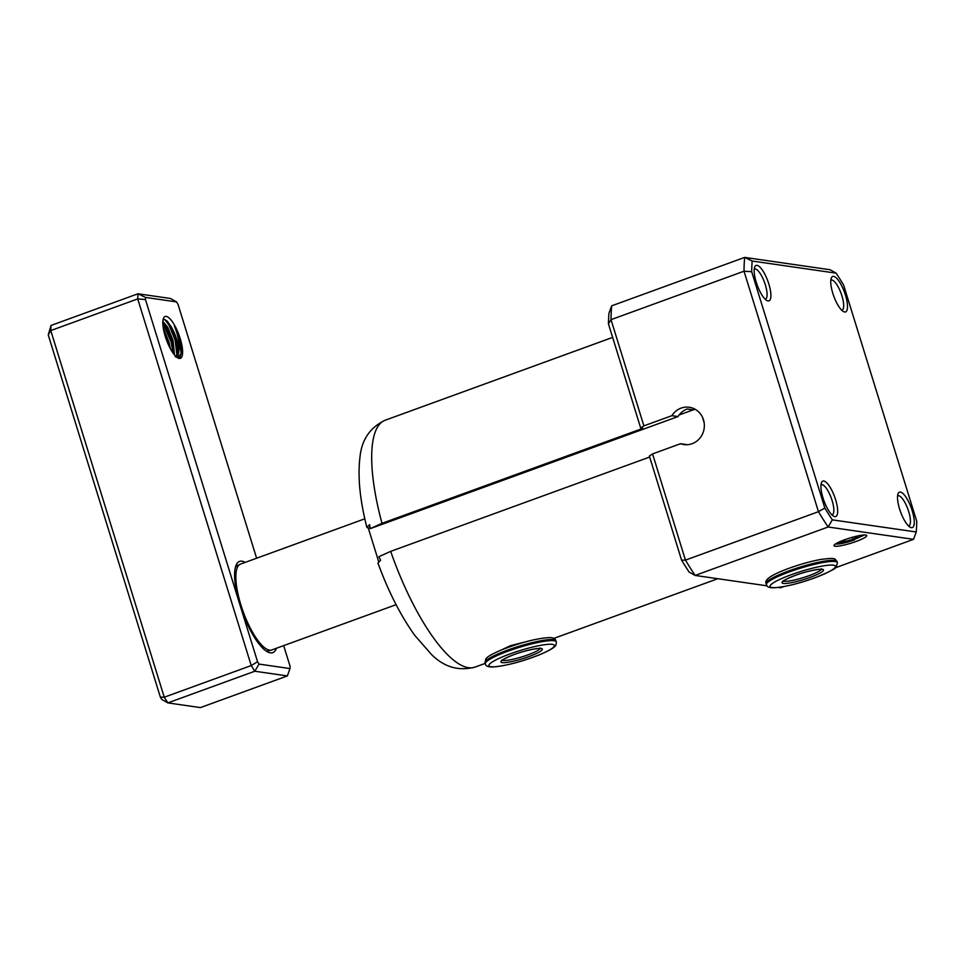 <?xml version="1.0" encoding="UTF-8"?>
<svg xmlns="http://www.w3.org/2000/svg" width="965" height="965" viewBox="0 0 965 965"><rect width="100%" height="100%" fill="white"/><g stroke="black" fill="none" stroke-linecap="round" stroke-linejoin="round"><path stroke-width="1.45" d="M364.83 518.808L240.538 564.079A45.693 13.812 70 0 0 240.176 564.223A45.693 13.812 70 0 0 237.559 567.046A45.693 13.812 70 0 0 245.255 617.093A45.693 13.812 70 0 0 271.43 650.06A45.693 13.812 70 0 0 271.804 649.94L396.108 604.681M245.194 562.378A48.552 14.68 70 0 0 241.986 561.184A48.552 14.68 70 0 0 236.039 565.345A48.552 14.68 70 0 0 239.887 604.657A48.552 14.68 70 0 0 267.546 651.87A48.552 14.68 70 0 0 270.357 652.847A48.552 14.68 70 0 0 276.46 648.251M237.474 565.502A45.415 13.727 70 0 0 235.376 567.432M166.197 316.387A22.279 6.731 70 0 0 163.471 318.293A22.279 6.731 70 0 0 166.39 339.716A22.279 6.731 70 0 0 177.934 357.991A22.279 6.731 70 0 0 179.225 358.437A22.279 6.731 70 0 0 180.178 338.486A22.279 6.731 70 0 0 166.197 316.387M177.307 357.617L178.006 357.81L181.722 352.587L180.877 342.925L174.363 325.941C178.416 335.88 179.888 344.565 178.766 352.02A19.421 5.874 70 0 0 171.046 326.52L167.271 321.236L164.713 319.536L163.025 319.97M173.676 353.902L172.108 341.055L166.716 327.605L162.808 322.394M174.46 354.903L173.085 340.561L167.669 327.147L162.856 321.321M168.694 345.325L163.978 331.646M170.347 348.63L168.984 342.056L163.29 328.136M251.226 665.561L164.255 697.225L50.759 330.573L137.718 298.897L251.226 665.561L254.808 671.23L167.838 702.894L164.255 697.225L160.371 697.128L161.855 699.48L167.838 702.894L200.394 707.598L287.353 675.934L254.808 671.23L259.042 664.089L257.559 661.737L251.226 665.561M256.618 558.228L177.994 304.252L176.511 301.9L170.516 298.487L137.971 293.782L51 325.458L50.759 330.573L48.25 334.939L160.371 697.128M145.45 299.548L145.546 297.425L137.971 293.782L137.718 298.897L145.45 299.548L257.559 661.737M48.25 334.939L51 325.458M283.674 645.621L290.115 666.441L290.007 668.564L259.042 664.089M145.546 297.425L176.511 301.9M290.007 668.564L287.353 675.934M175.316 356.857C177.246 356.978 178.392 355.361 178.766 352.02M174.363 325.941L179.273 338.787L181.131 353.25L179.972 357.327M164.834 319.56L169.032 325.169L175.184 340.271L176.933 355.603M162.82 323.408L171.095 341.767L173 352.985M176.125 356.664L177.789 352.056L176.197 339.559L171.046 326.52M167.259 341.996L164.906 335.205M173.591 353.793L171.661 341.586L165.51 326.472L162.808 322.479M177.681 353.106L175.751 340.09L169.599 324.976L166.571 320.585M181.709 352.78L180.877 342.925M702.58 417.423A111.59 33.739 70 0 0 704.148 422.754M500.763 650.265L510.618 645.621L525.527 641.87M820.998 484.852A15.995 4.837 -110 0 1 821.275 484.719A15.995 4.837 -110 0 1 832.107 500.521A15.995 4.837 -110 0 1 832.216 514.767A15.995 4.837 -110 0 1 831.914 514.852M897.583 495.926A15.995 4.837 -110 0 1 897.86 495.781A15.995 4.837 -110 0 1 908.704 511.583A15.995 4.837 -110 0 1 908.813 525.841A15.995 4.837 -110 0 1 908.511 525.913M835.618 499.725A18.854 5.694 70 0 0 821.492 482.633A18.854 5.694 70 0 0 822.988 497.904A18.854 5.694 70 0 0 833.724 516.227A18.854 5.694 70 0 0 835.618 499.725M912.215 510.787A18.854 5.694 70 0 0 898.077 493.706A18.854 5.694 70 0 0 899.573 508.965A18.854 5.694 70 0 0 910.309 527.288A18.854 5.694 70 0 0 912.215 510.787M845.449 295.109A18.854 5.694 70 0 0 831.311 278.017A18.854 5.694 70 0 0 832.807 293.288A18.854 5.694 70 0 0 843.555 311.611A18.854 5.694 70 0 0 845.449 295.109M841.745 310.235A15.995 4.837 70 0 0 842.047 310.163A15.995 4.837 70 0 0 841.938 295.905A15.995 4.837 70 0 0 831.106 280.103A15.995 4.837 70 0 0 830.817 280.236M768.852 284.048A18.854 5.694 70 0 0 754.726 266.955A18.854 5.694 70 0 0 756.222 282.226A18.854 5.694 70 0 0 766.958 300.549A18.854 5.694 70 0 0 768.852 284.048M765.149 299.162A15.995 4.837 70 0 0 765.45 299.09A15.995 4.837 70 0 0 765.341 284.844A15.995 4.837 70 0 0 754.509 269.042A15.995 4.837 70 0 0 754.232 269.175M837.849 542.632A14.282 2.183 162.8 0 0 838.561 542.595M679.095 414.986L693.147 409.872A18.854 17.732 98.2 0 1 695.162 409.269M693.147 409.872L687.213 409.003A18.854 17.732 -81.8 0 0 677.985 416.566L671.857 415.686A18.854 17.732 98.2 0 1 681.085 408.123A18.854 17.732 98.2 0 1 689.287 407.266A18.854 17.732 98.2 0 1 704.293 424.057A18.854 17.732 98.2 0 1 692.098 443.707A18.854 17.732 98.2 0 1 683.896 444.576A18.854 17.732 98.2 0 1 680.542 443.719L652.569 453.912L649.373 456.047L681.604 560.195A185.618 56.127 70 0 0 689.082 572.016L695.126 575.442L767.103 585.839M378.678 561.642L368.316 528.157L370.029 527.541M687.008 444.732A18.854 17.732 -81.8 0 1 686.67 444.612L680.542 443.719M649.674 457.048L390.68 551.377L378.895 556.684L380.608 560.267L377.918 563.053C388.4 591.545 400.668 615.646 414.757 635.368L431.596 654.608C444.238 667.165 458.725 671.338 475.045 667.105A131.361 39.722 70 0 1 390.68 551.377M368.316 528.157L366.893 527.409L369.595 524.67L370.222 528.651L381.995 523.332L642.883 428.327L640.688 428.014L643.884 425.867L671.857 415.686M652.569 453.912L685.452 560.122L818.453 511.691L744.015 271.213L611.014 319.656L643.884 425.867M778.321 587.456L780.528 587.769L783.725 586.611M824.834 508.036L751.687 271.708A185.618 56.127 -110 0 1 752.193 261.033L836.124 273.155A185.618 56.127 -110 0 1 843.591 284.977L916.75 521.305A185.618 56.127 -110 0 1 916.243 531.98L832.312 519.858A185.618 56.127 -110 0 1 824.834 508.036L818.453 511.691A191.335 57.852 -110 0 0 828.127 526.999L695.126 575.442A191.335 57.852 -110 0 1 685.452 560.122L681.604 560.195M832.312 519.858L828.127 526.999L913.529 539.339L835.316 567.818M677.985 416.566L370.222 528.651M608.445 323.866L611.014 319.656A191.335 57.852 70 0 1 611.677 305.833L608.963 313.203A185.618 56.127 70 0 0 608.445 323.866L640.688 428.014M751.687 271.708L744.015 271.213A191.335 57.852 -110 0 1 744.678 257.402L611.677 305.833M865.714 535.032A17.129 2.618 162.8 0 0 848.319 538.518A17.129 2.618 162.8 0 0 834.074 545.237A17.129 2.618 162.8 0 0 835.027 546.214A17.129 2.618 162.8 0 0 854.906 541.884A17.129 2.618 162.8 0 0 866.413 535.225A17.129 2.618 162.8 0 0 865.714 535.032M916.243 531.98L913.529 539.339M752.193 261.033L744.678 257.402L830.069 269.742L836.124 273.155M835.581 543.898L836.064 544.007C839.827 544.188 845.955 542.825 854.447 539.942L836.691 543.235M858.138 537.794L864.423 534.972M836.607 543.283L837.451 543.331M860.997 535.334A11.809 1.797 -17.2 0 1 861.094 535.816A11.809 1.797 -17.2 0 1 854.29 539.411A11.809 1.797 -17.2 0 1 838.802 542.716A11.809 1.797 -17.2 0 1 838.609 542.27M855.123 536.564L857.692 536.805L852.951 539.278L845.123 541.486L842.035 541.208L845.002 539.652M844.616 539.857L845.123 541.486M852.951 539.278L852.336 537.312M766.138 583.56A37.128 5.669 -17.2 0 1 788.55 571.003A37.128 5.669 -17.2 0 1 837.065 561.606C834.315 558.554 836.607 557.444 820.672 559.471C810.672 561.328 799.973 564.32 788.574 568.445C780.371 571.473 774.256 574.284 770.227 576.913C766.451 579.458 765.088 581.678 766.138 583.56L766.475 584.633A37.128 5.669 -17.2 0 1 788.888 572.076A37.128 5.669 -17.2 0 1 837.403 562.679L837.065 561.606M814.822 577.806A34.27 5.235 -17.2 0 1 772.302 587.564A34.27 5.235 -17.2 0 1 790.721 574.899A34.27 5.235 -17.2 0 1 833.253 565.152A34.27 5.235 -17.2 0 1 814.822 577.806M821.287 569.326A19.988 3.052 -17.2 0 1 809.297 575.586A19.988 3.052 -17.2 0 1 783.532 581.014M795.148 575.43A21.7 3.317 162.8 0 0 783.471 583.451A21.7 3.317 162.8 0 0 810.407 577.275A21.7 3.317 162.8 0 0 822.071 569.254A21.7 3.317 162.8 0 0 795.148 575.43M381.995 523.332A131.361 39.722 -110 0 1 385.144 420.245C369.921 427.519 361.501 440.016 359.909 457.76C357.629 477.132 359.957 500.34 366.893 527.409M485.009 662.738A37.128 5.669 -17.2 0 1 502.319 652.135A37.128 5.669 -17.2 0 1 555.937 640.784C555.297 638.492 552.933 637.431 548.868 637.6C536.6 638.432 521.197 642.388 502.656 649.457C489.243 655.03 487.12 657.479 486.553 658.106L485.66 659.179L485.347 663.811A37.128 5.669 -17.2 0 1 502.656 653.221A37.128 5.669 -17.2 0 1 556.274 641.858L555.937 640.784M538.398 655.175A34.27 5.235 -17.2 0 1 493.477 666.827A34.27 5.235 -17.2 0 1 504.888 655.886A34.27 5.235 -17.2 0 1 549.809 644.234A34.27 5.235 -17.2 0 1 538.398 655.175M540.159 648.504A19.988 3.052 -17.2 0 1 530.919 653.715A19.988 3.052 -17.2 0 1 502.403 660.193M511.028 655.754A21.7 3.317 162.8 0 0 503.802 662.69A21.7 3.317 162.8 0 0 532.258 655.307A21.7 3.317 162.8 0 0 539.483 648.384A21.7 3.317 162.8 0 0 511.028 655.754M267.172 651.182L271.43 650.06M235.677 566.346L240.176 564.223M766.475 584.633C766.668 586.78 769.045 587.842 773.604 587.806C784.738 587.058 798.525 583.716 814.979 577.794C829.321 571.956 836.45 568.288 836.365 566.757L837.403 562.679M783.182 580.653L783.134 581.413C783.628 581.461 781.348 580.882 795.232 575.417C807.114 570.677 822.868 568.421 821.83 569.434L821.372 568.819M146.415 652.063L140.576 633.209M717.791 578.711L553.838 638.408M485.214 663.401L475.045 667.105M612.642 337.4L385.144 420.245M485.347 663.811C485.54 665.959 487.916 667.02 492.476 666.984C505.443 665.971 520.823 662.026 538.627 655.139C552.161 649.505 554.2 647.081 554.718 646.49C555.852 645.935 556.371 644.391 556.274 641.858M502.041 659.831L502.005 660.591C502.946 660.289 499.568 660.82 511.161 655.73C521.209 651.375 538.663 647.575 540.702 648.613L540.231 647.998"/></g></svg>
